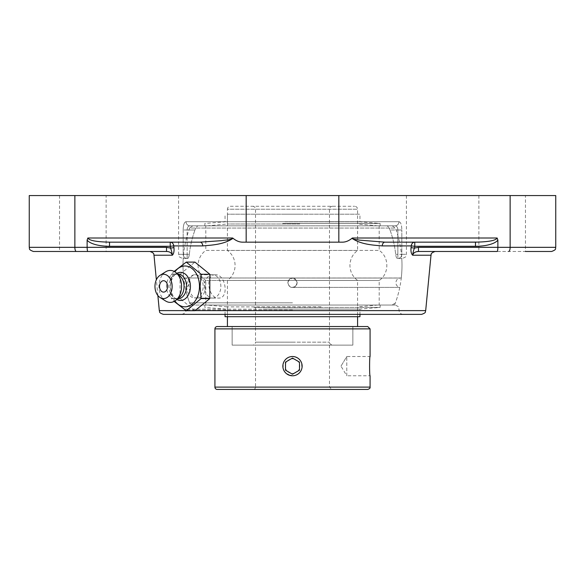 <?xml version="1.0" encoding="UTF-8"?>
<svg xmlns="http://www.w3.org/2000/svg" width="585" height="585" viewBox="0 0 585 585"><rect width="100%" height="100%" fill="white"/><g stroke="black" fill="none" stroke-linecap="round" stroke-linejoin="round"><path stroke-width="0.44" stroke-dasharray="2.92 2.19" d="M384.872 242.153A4.139 2.669 90 0 0 382.217 245.897C373.025 245.13 361.15 244.537 351.951 238.314L352.704 238.007C351.848 239.558 357.362 239.609 359.431 240.128L384.872 242.153L406.407 242.153L384.872 242.153M475.473 242.153L475.473 246.292L414.772 246.292L414.772 242.153L475.473 242.153L414.772 242.153A4.139 3.532 90 0 0 411.262 245.897L414.772 246.292L414.575 248.077L411.058 247.682L411.262 245.897L382.217 245.897M551.611 251.47L418.48 251.47L418.48 247.331L414.575 248.077C413.756 249.481 413.112 251.864 412.637 255.214C411.226 253.758 410.699 251.243 411.058 247.682M29.25 195.558L338.832 195.558L338.832 242.153L342.481 242.153L242.519 242.153L342.481 242.153C345.757 242.153 349.033 240.771 352.324 238.007M173.738 245.897L173.942 247.682L170.425 248.077L170.228 246.292L173.738 245.897A4.139 3.532 -90 0 0 170.228 242.153L200.129 242.153A4.139 2.669 90 0 1 202.783 245.897L173.738 245.897M178.593 242.153L200.129 242.153L221.349 240.684C224.647 239.938 232.091 240.084 232.296 238.007L233.049 238.314C223.843 244.567 211.967 245.122 202.783 245.897M232.676 238.007C235.967 240.771 239.243 242.153 242.519 242.153L338.832 242.153M205.276 286.511C205.116 293.524 202.512 297.377 197.467 298.065C187.244 298.723 185.613 274.043 195.887 274.767C201.101 275.484 204.231 279.396 205.276 286.511M416.542 251.711L413.88 253.064L412.637 255.214L431.006 255.214M478.874 242.102C490.179 241.583 496.277 240.223 497.155 238.007L497.872 240.121L497.872 247.331L555.75 247.331M172.363 255.214C171.888 251.864 171.244 249.481 170.425 248.077L166.52 247.331L166.52 251.47L149.87 251.47L166.52 251.47C169.628 251.565 171.573 252.815 172.363 255.214L153.994 255.214M170.228 242.153L109.527 242.153L170.228 242.153L170.228 246.292L109.527 246.292L109.527 242.153C96.379 241.897 89.154 240.523 87.845 238.007L232.296 238.007M395.072 225.847C396.82 226.029 397.749 227.411 397.858 229.985C397.756 227.419 396.827 226.037 395.072 225.847L189.928 225.847A4.139 3.868 -90 0 1 186.059 221.7A4.139 3.868 -90 0 0 189.928 225.847L198.198 225.847C197.079 226.066 196.004 227.448 194.98 229.985C196.004 227.448 197.079 226.066 198.198 225.847L189.928 225.847C188.18 226.029 187.251 227.411 187.141 229.985C187.244 227.419 188.173 226.037 189.928 225.847L395.072 225.847A4.139 3.868 90 0 0 398.941 221.7A4.139 3.868 90 0 1 395.072 225.847L386.802 225.847C387.921 226.066 388.996 227.448 390.019 229.985C388.996 227.448 387.921 226.066 386.802 225.847L395.072 225.847M398.941 221.7C400.762 222.073 401.719 224.837 401.829 229.985C401.727 224.845 400.762 222.081 398.941 221.7L186.059 221.7C184.238 222.073 183.28 224.837 183.171 229.985C183.273 224.845 184.238 222.081 186.059 221.7L398.941 221.7M187.141 258.46L187.661 258.46C188.414 258.241 188.977 256.859 189.328 254.314C188.977 256.859 188.414 258.241 187.661 258.46L187.141 258.46C181.299 258.46 181.299 258.46 187.141 258.46A4.139 3.978 90 0 1 183.171 254.314L187.141 254.314L187.141 258.46L187.141 254.314L183.171 254.314A4.139 3.978 -90 0 0 187.141 258.46M397.339 258.46L397.858 258.46C403.701 258.46 403.701 258.46 397.858 258.46L397.339 258.46C396.586 258.241 396.023 256.859 395.672 254.314C396.023 256.859 396.586 258.241 397.339 258.46L401.771 258.46L397.339 258.46M189.328 254.314A103.764 103.764 0 0 1 194.98 229.985A103.764 103.764 0 0 0 189.328 254.314L187.141 254.314L187.141 229.985L183.171 229.985L187.141 229.985L187.141 254.314L189.328 254.314M386.802 225.847L198.198 225.847L386.802 225.847M390.019 229.985A103.764 103.764 0 0 1 395.672 254.314A103.764 103.764 0 0 0 390.019 229.985L401.829 229.985L397.858 229.985L397.858 254.314L397.858 229.985L390.019 229.985M187.661 258.46L183.229 258.46L187.661 258.46M190.417 305.048L394.582 305.048L190.417 305.048A109.49 109.49 0 0 1 183.229 258.46M215.36 274.767C204.604 274.168 208.011 298.672 218.593 298.065C229.305 298.672 225.905 274.16 215.36 274.767L195.887 274.767M292.5 195.558L178.593 195.558L292.5 195.558M292.5 305.048L394.868 305.048L292.5 305.048M292.5 314.372L403.153 314.372L292.5 314.372M421.566 314.372L163.434 314.372M106.126 195.558L59.538 195.558L106.126 195.558L106.126 251.47L59.538 251.47L87.896 251.47C87.428 251.221 87.172 249.839 87.128 247.331L87.128 240.121L87.845 238.007M74.865 195.558L74.865 247.331A4.139 1.484 -90 0 0 76.343 251.47L33.389 251.47M525.462 195.558L478.874 195.558L525.462 195.558L525.462 251.47L497.104 251.47C497.572 251.221 497.828 249.839 497.872 247.331L418.48 247.331M338.832 195.558L555.75 195.558M418.48 251.47L435.13 251.47L418.48 251.47M478.874 195.558L478.874 251.47M59.538 195.558L59.538 251.47M212.611 298.065A11.649 8.234 -90 0 0 220.845 286.416A11.649 8.234 -90 0 0 212.611 274.767A11.649 8.234 -90 0 0 204.37 286.416A11.649 8.234 -90 0 0 212.611 298.065L194.937 298.065A11.649 8.234 -90 0 0 203.178 286.416A11.649 8.234 -90 0 0 194.937 274.767A11.649 8.234 -90 0 0 186.703 286.416A11.649 8.234 -90 0 0 194.937 298.065M194.937 310.723L180.048 298.569L171.376 298.569L174.14 301.414M180.048 298.569L180.048 274.263L171.376 274.263L170.352 286.416L171.376 298.569M174.14 271.411L171.376 274.263M180.048 274.263L194.937 262.102M174.908 300.968A20.416 14.435 90 0 1 170.791 289.729A20.416 14.435 90 0 1 170.601 286.416A20.416 14.435 90 0 1 170.791 283.103A20.416 14.435 90 0 1 174.908 271.857M160.063 289.246A5.696 4.029 90 0 1 160.063 283.586M176.831 299.491A14.062 9.945 90 0 1 176.224 299.118A14.062 9.945 90 0 1 170.674 288.697A14.062 9.945 90 0 1 170.542 286.416A14.062 9.945 90 0 1 170.674 284.135A14.062 9.945 90 0 1 176.224 273.707A14.062 9.945 90 0 1 176.831 273.334M177.781 298.84A12.424 8.79 90 0 1 174.016 297.641A12.424 8.79 90 0 1 168.999 286.416A12.424 8.79 90 0 1 174.016 275.184A12.424 8.79 90 0 1 177.781 273.985M179.668 297.173A12.424 8.79 90 0 1 175.273 298.84A12.424 8.79 90 0 1 166.484 286.416A12.424 8.79 90 0 1 175.273 273.985A12.424 8.79 90 0 1 179.668 275.652M165.687 301.026A15.978 11.298 90 0 1 158.952 286.416A15.978 11.298 90 0 1 165.687 271.798M302.284 225.847L204.86 225.847L302.284 225.847M282.716 223.477L380.14 223.477L282.716 223.477M284.968 221.832L359.958 221.832L284.968 221.832M284.968 214.198L359.958 214.198L284.968 214.198M299.769 214.198L227.411 214.198L299.769 214.198M299.769 224.004L227.411 224.004L299.769 224.004M302.021 225.847L207.229 225.847L302.021 225.847M331.008 305.048L204.86 305.048L331.008 305.048M253.992 307.417L380.14 307.417L253.992 307.417M262.862 309.063L359.958 309.063L262.862 309.063M225.042 316.697L359.958 316.697M321.099 316.697L227.411 316.697L321.099 316.697M321.099 306.891L227.411 306.891L321.099 306.891M329.969 305.048L207.229 305.048L329.969 305.048M284.156 361.333A9.631 9.631 0 0 1 297.319 357.808A9.631 9.631 0 0 1 300.844 370.963A9.631 9.631 0 0 1 287.681 374.488A9.631 9.631 0 0 1 284.156 361.333M286.175 362.495A7.298 7.298 0 0 0 292.5 373.449A7.298 7.298 0 0 0 298.825 362.495A7.298 7.298 0 0 0 286.175 362.495M299.491 370.181L299.491 362.108M285.509 362.108L285.509 370.181M230.366 206.278L354.634 206.278L230.366 206.278A2.962 2.962 0 0 0 227.411 209.233L357.589 209.233L227.411 209.233L227.411 250.46L357.589 250.46L227.411 250.46A18.493 18.493 0 0 1 227.411 280.434L357.589 280.434L227.411 280.434L227.411 316.697L227.411 306.891L207.229 305.048M292.5 326.54L227.411 326.54L292.5 326.54M232.143 326.54L232.143 345.121L352.857 345.121L232.143 345.121L352.857 345.121L352.857 326.54L232.143 326.54L352.857 326.54L352.857 345.121L232.143 345.121L232.143 326.54M252.559 206.278A2.962 2.962 0 0 1 255.513 209.233L255.513 342.166L292.5 342.166L255.513 342.166A2.962 2.962 0 0 1 252.559 345.121L332.441 345.121L252.559 345.121M292.5 278.036C290.701 277.473 289.144 279.038 287.827 282.723C288.939 286.197 290.496 287.747 292.5 287.381C294.613 287.747 296.171 286.197 297.173 282.723C296.193 279.308 294.635 277.743 292.5 278.036L296.61 280.478L297.165 282.489L296.105 285.685L295.111 286.591L292.5 287.381L289.889 286.591L288.895 285.685L287.835 282.489L288.39 280.478L292.5 278.036L288.39 280.478L287.835 282.489L288.895 285.685L289.889 286.591L292.5 287.381L295.111 286.591L296.814 284.5L297.165 282.489L296.61 280.478L379.197 280.478L296.61 280.478L292.5 278.036C294.299 277.473 295.856 279.038 297.173 282.723C296.061 286.197 294.504 287.747 292.5 287.381C290.387 287.747 288.829 286.197 287.827 282.723C288.807 279.308 290.365 277.743 292.5 278.036L401.266 278.036L292.5 278.036M292.5 287.381L399.774 287.381L292.5 287.381M192.787 225.847L392.213 225.847L192.787 225.847L189.591 228.062L395.409 228.062L189.591 228.062A109.49 109.49 0 0 0 183.734 278.036A4.731 4.731 0 0 1 189.116 282.723A4.731 4.731 0 0 1 185.226 287.381A109.49 109.49 0 0 0 189.686 303.11M205.803 305.048L205.803 280.478L288.39 280.478L205.803 280.478A18.493 18.493 0 0 1 205.803 250.417L379.197 250.417L205.803 250.417L205.803 225.847M292.5 302.833L189.591 302.833L292.5 302.833M392.213 225.847L395.409 228.062A109.49 109.49 0 0 1 401.266 278.036L184.377 277.992L400.623 277.992C397.749 278.27 396.169 279.849 395.884 282.723C396.067 285.209 397.361 286.767 399.774 287.381A109.49 109.49 0 0 1 395.314 303.11M346.781 375.775L346.781 356.514L346.781 375.775L340.996 366.144L346.781 356.514L370.078 356.514C369.427 355.921 369.427 376.367 370.078 375.775L346.781 375.775M217.254 326.54L367.746 326.54M285.692 372.952L283.601 369.83L283.052 368.002L283.601 362.459L284.507 360.769L287.118 358.159L290.643 356.696L294.35 356.696L297.867 358.152L300.493 360.769L301.399 362.459L301.948 368.002L301.399 369.83L299.315 372.952M299.308 372.959L297.882 374.137L294.357 375.592L290.65 375.599L285.692 372.959M367.746 389.442L217.254 389.442M253.188 389.442L331.812 389.442L253.188 389.442A2.333 2.333 0 0 0 255.513 387.109L370.078 387.109M292.5 345.121L255.513 345.121L292.5 345.121M288.814 375.043L294.357 375.599C299.206 374.283 301.801 371.131 302.131 366.144C301.933 361.976 299.959 359.014 296.193 357.252L294.365 356.696L290.643 356.696C285.787 358.013 283.198 361.157 282.869 366.144C283.067 370.312 285.041 373.281 288.807 375.036M195.061 310.62L186.103 310.62M159.31 310.62L425.69 310.62M497.872 240.121A23.166 8.285 0 0 1 475.473 246.292M194.98 229.985L187.141 229.985L194.98 229.985M183.171 229.985L183.171 254.314L178.593 254.314L183.171 254.314L183.171 229.985M397.858 258.46A4.139 3.978 -90 0 0 401.829 254.314L397.858 254.314L397.858 258.46L397.858 254.314L401.829 254.314L401.829 229.985L401.829 254.314L406.407 254.314L401.829 254.314A4.139 3.978 90 0 1 397.858 258.46M397.858 254.314L395.672 254.314L397.858 254.314M292.5 309.194L185.986 309.194L292.5 309.194M292.5 310.226L185.986 310.226L292.5 310.226M109.527 246.292A23.166 8.285 180 0 1 87.128 240.121M29.25 247.331L166.52 247.331M246.168 195.558L246.168 242.153M352.704 238.007L497.155 238.007M510.135 195.558L510.135 247.331M292.5 342.166L329.487 342.166L292.5 342.166M292.5 209.233L329.487 209.233L292.5 209.233M370.078 328.872L214.922 328.872M214.922 387.109L329.487 387.109L255.513 387.109L255.513 345.121M157.862 295.513L156.356 279.791M178.593 195.558L178.593 254.314C179.712 255.762 176.56 256.098 182.732 258.46M406.407 195.558L406.407 254.314C405.288 255.762 408.44 256.098 402.268 258.46M394.582 305.048A109.49 109.49 0 0 0 401.771 258.46M403.153 314.372C400.637 314.123 399.255 312.741 399.014 310.226L399.014 309.194C397.997 307.783 400.835 307.227 394.868 305.048M181.847 314.372C187.624 312.244 185.218 311.293 185.986 310.226L185.986 309.194C187.003 307.783 184.165 307.227 190.132 305.048M197.467 298.065L218.593 298.065M212.611 274.767L194.937 274.767M170.674 284.135L170.791 283.103M174.016 275.184L176.224 273.707M177.628 273.985L175.273 273.985M177.628 298.84L175.273 298.84M174.016 297.641L176.224 299.118M170.674 288.697L170.791 289.729M380.14 225.847L380.14 223.477L359.958 221.832L359.958 214.198M204.86 225.847L204.86 223.477L225.042 221.832L225.042 214.198M377.771 225.847L357.589 224.004L357.589 214.198M207.229 225.847L227.411 224.004L227.411 214.198M204.86 305.048L204.86 307.417L225.042 309.063L225.042 314.372M380.14 305.048L380.14 307.417L359.958 309.063L359.958 314.372M377.771 305.048L357.589 306.891L357.589 316.697L357.589 280.434C352.638 276.661 350.086 271.667 349.932 265.451C350.086 259.228 352.638 254.234 357.589 250.46L357.589 209.233C357.413 207.434 356.426 206.446 354.634 206.278M332.441 206.278C330.642 206.446 329.662 207.434 329.487 209.233L329.487 342.166C328.997 343.095 329.984 344.075 332.441 345.121M379.197 225.847L379.197 250.417C389.376 257.129 389.376 273.765 379.197 280.478L379.197 305.048M392.213 305.048L395.409 302.833M192.787 305.048L189.591 302.833M340.996 366.144L346.781 356.514M329.487 345.121L329.487 387.109L331.812 389.442"/><path stroke-width="0.88" d="M418.48 247.331L418.48 251.47L497.104 251.47C497.572 251.221 497.828 249.839 497.872 247.331L418.48 247.331L414.575 248.077L411.058 247.682C410.699 251.243 411.226 253.758 412.637 255.214C413.112 251.864 413.756 249.481 414.575 248.077L414.772 246.292L411.262 245.897L411.058 247.682M29.25 247.331C30.025 248.413 27.619 249.364 33.389 251.47L87.896 251.47C87.428 251.221 87.172 249.839 87.128 247.331L29.25 247.331L29.25 195.558L555.75 195.558L555.75 247.331L497.872 247.331L497.872 240.121L497.155 238.007L352.704 238.007C351.848 239.558 357.384 239.609 359.424 240.128L384.872 242.153L475.473 242.153L475.473 246.292L414.772 246.292L414.772 242.153L384.872 242.153A4.139 2.669 -90 0 0 382.217 245.897L411.262 245.897A4.139 3.532 90 0 1 414.772 242.153L478.874 242.102M352.704 238.007L351.951 238.314C361.172 244.545 373.025 245.13 382.217 245.897M497.155 238.007C495.846 240.523 488.621 241.897 475.473 242.153M352.324 238.007C349.033 240.771 345.757 242.153 342.481 242.153L242.519 242.153C239.243 242.153 235.967 240.771 232.676 238.007M202.783 245.897C211.975 245.122 223.858 244.559 233.049 238.314L232.296 238.007C232.113 240.084 224.633 239.938 221.371 240.676L200.129 242.153L170.228 242.153A4.139 3.532 -90 0 1 173.738 245.897L170.228 246.292L170.425 248.077C171.244 249.481 171.888 251.864 172.363 255.214C173.774 253.758 174.301 251.243 173.942 247.682L173.738 245.897L202.783 245.897A4.139 2.669 90 0 0 200.129 242.153L109.527 242.153L109.527 246.292L170.228 246.292L170.228 242.153L109.527 242.153C96.379 241.897 89.154 240.523 87.845 238.007L87.128 240.121L87.128 247.331L166.52 247.331L166.52 251.47L106.126 251.47M166.52 247.331L170.425 248.077L173.942 247.682C174.301 251.243 173.774 253.758 172.363 255.214L172.363 255.214C171.573 252.815 169.628 251.565 166.52 251.47L76.343 251.47A4.139 1.484 90 0 1 74.865 247.331L74.865 195.558M195.061 310.62L425.69 310.62L431.006 255.214L412.637 255.214C413.427 252.815 415.372 251.565 418.48 251.47L416.542 251.711M178.593 242.153L170.228 242.153M186.103 310.62L159.31 310.62C160.129 311.637 157.957 312.5 163.434 314.372L421.566 314.372C427.043 312.5 424.871 311.637 425.69 310.62M525.462 251.47L551.611 251.47C557.381 249.364 554.975 248.413 555.75 247.331M174.14 301.414L186.264 310.723L201.145 298.569L200.121 286.416L201.145 274.263L186.264 262.102L174.14 271.411M186.264 262.102L194.937 262.102L209.825 274.263L209.825 298.569L194.937 310.723L186.264 310.723M209.825 298.569L201.145 298.569M209.825 274.263L201.145 274.263M174.908 271.857A20.416 14.435 90 0 1 190.615 267.579A20.416 14.435 90 0 1 199.478 286.416A20.416 14.435 90 0 1 190.615 305.246A20.416 14.435 90 0 1 174.908 300.968M163.559 280.72A5.696 4.029 90 0 1 167.522 285.429A5.696 4.029 90 0 1 164.926 291.769A5.696 4.029 90 0 1 160.063 289.246A7.539 7.539 0 0 1 160.063 283.586A5.696 4.029 90 0 1 163.559 280.72M176.831 273.334A14.062 9.945 90 0 1 190.425 286.416A14.062 9.945 90 0 1 176.831 299.491M177.628 273.985L177.781 273.985A12.424 8.79 90 0 1 186.571 286.416A12.424 8.79 90 0 1 177.781 298.84L177.628 298.84M160.085 275.301L165.687 271.798A15.978 11.298 90 0 1 175.902 272.581L179.668 275.652A12.424 8.79 90 0 1 184.063 286.416A12.424 8.79 90 0 1 179.668 297.173L175.902 300.251A15.978 11.298 90 0 1 165.687 301.026L160.085 297.531A12.153 8.592 90 0 1 154.966 286.416A12.153 8.592 90 0 1 160.085 275.301A12.153 8.592 90 0 1 172.151 286.416A12.153 8.592 90 0 1 160.085 297.531M175.902 272.581A15.978 11.298 90 0 1 181.547 286.416A15.978 11.298 90 0 1 175.902 300.251M359.958 314.372L359.958 316.697L225.042 316.697L225.042 314.372M300.844 370.963A9.631 9.631 0 0 1 287.681 374.488A9.631 9.631 0 0 1 284.156 361.333A9.631 9.631 0 0 1 297.319 357.808A9.631 9.631 0 0 1 300.844 370.963M299.491 362.108L299.491 370.181L292.5 374.217L285.509 370.181L285.509 362.108L292.5 358.078L299.491 362.108L292.5 358.078L285.509 362.108M285.509 370.181L292.5 374.217L299.491 370.181M370.078 387.109C370.356 388.016 369.581 388.791 367.746 389.442L217.254 389.442A2.333 2.333 0 0 1 214.922 387.109L370.078 387.109L370.078 375.775C369.427 376.367 369.427 355.921 370.078 356.514L370.078 328.872L367.746 326.54L217.254 326.54A2.333 2.333 0 0 0 214.922 328.872L370.078 328.872M156.356 279.791L153.994 255.214L172.363 255.214M87.128 240.121A23.166 8.285 180 0 0 109.527 246.292M232.296 238.007L87.845 238.007M246.168 195.558L246.168 242.153M510.135 247.331A4.139 1.484 -90 0 1 508.657 251.47A4.139 1.484 90 0 0 510.135 247.331L510.135 195.558M475.473 246.292A23.166 8.285 0 0 0 497.872 240.121M338.832 195.558L338.832 242.153M159.31 310.62L157.862 295.513M153.994 255.214C153.394 254.665 155.317 253.363 149.87 251.47M431.006 255.214C431.606 254.665 429.683 253.363 435.13 251.47M227.411 316.697L227.411 326.54M357.589 316.697L357.589 326.54M214.922 328.872L214.922 387.109"/></g></svg>
